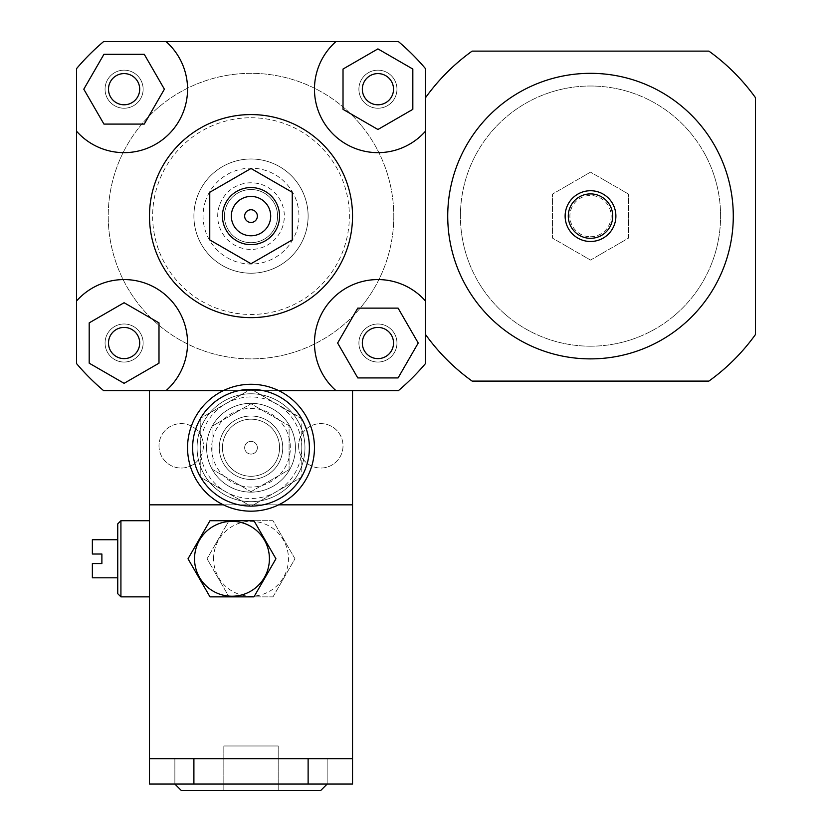 <?xml version="1.0" encoding="UTF-8"?>
<svg xmlns="http://www.w3.org/2000/svg" width="832" height="832" viewBox="0 0 832 832"><rect width="100%" height="100%" fill="white"/><g stroke="black" fill="none" stroke-linecap="round" stroke-linejoin="round"><path stroke-width="0.62" stroke-dasharray="4.16 3.12" d="M282.734 447.73A31.73 31.73 0 0 1 235.144 475.207A31.73 31.73 0 0 1 235.144 420.254A31.73 31.73 0 0 1 282.734 447.73A31.73 31.73 0 0 1 235.144 475.207A31.73 31.73 0 0 1 235.144 420.254A31.73 31.73 0 0 1 282.734 447.73M251.014 491.691L289.089 469.716L289.089 425.745L251.014 403.759L212.94 425.745L212.94 469.716L251.014 491.691L289.089 469.716L289.089 425.745L251.014 403.759L212.94 425.745L212.94 469.716L251.014 491.691M304.949 447.73A53.934 53.934 0 0 1 224.037 494.437A53.934 53.934 0 0 1 224.037 401.014A53.934 53.934 0 0 1 304.949 447.73A53.934 53.934 0 0 1 224.037 494.437A53.934 53.934 0 0 1 224.037 401.014A53.934 53.934 0 0 1 304.949 447.73A53.934 53.934 0 0 0 224.037 401.014A53.934 53.934 0 0 0 224.037 494.437A53.934 53.934 0 0 0 304.949 447.73A53.934 53.934 0 0 0 224.037 401.014A53.934 53.934 0 0 0 224.037 494.437A53.934 53.934 0 0 0 304.949 447.73M425.516 97.729L425.516 334.485A203.06 203.06 0 0 0 472.129 381.098L708.885 381.098A203.06 203.06 0 0 0 755.498 334.485L755.498 97.729A203.06 203.06 0 0 0 708.885 51.116L472.129 51.116A203.06 203.06 0 0 0 425.516 97.729L425.516 68.682A228.446 228.446 0 0 0 398.434 41.6A228.446 228.446 0 0 1 425.516 68.682A228.446 228.446 0 0 0 398.434 41.6L103.584 41.6A228.446 228.446 0 0 0 76.502 68.682A228.446 228.446 0 0 1 103.584 41.6A228.446 228.446 0 0 0 76.502 68.682L76.502 363.532A228.446 228.446 0 0 0 103.584 390.614A228.446 228.446 0 0 1 76.502 363.532A228.446 228.446 0 0 0 103.584 390.614L398.434 390.614L103.584 390.614L149.479 390.614L149.479 504.837L352.539 504.837L352.539 390.614L149.479 390.614L352.539 390.614L352.539 504.837L149.479 504.837L352.539 504.837L352.539 758.67L308.121 758.67L308.121 784.056L352.539 784.056L149.479 784.056L193.898 784.056L149.479 784.056L193.898 784.056L149.479 784.056L193.898 784.056L193.898 758.67L149.479 758.67L193.898 758.67L149.479 758.67L193.898 758.67L149.479 758.67L149.479 784.056L193.898 784.056L193.898 758.67L149.479 758.67L193.898 758.67L193.898 784.056M76.502 301.049A63.461 63.461 0 0 1 168.969 298.158A63.461 63.461 0 0 1 166.067 390.614L149.479 390.614L149.479 758.67L330.335 758.67L193.898 758.67M425.516 301.049A63.461 63.461 0 0 0 333.05 298.158A63.461 63.461 0 0 0 335.951 390.614L398.434 390.614A228.446 228.446 0 0 0 425.516 363.532A228.446 228.446 0 0 1 398.434 390.614A228.446 228.446 0 0 0 425.516 363.532L425.516 334.485M590.512 358.883A142.782 142.782 0 0 0 714.158 144.716A142.782 142.782 0 0 0 466.856 144.716A142.782 142.782 0 0 0 590.512 358.883A142.782 142.782 0 0 0 714.158 144.716A142.782 142.782 0 0 0 466.856 144.716A142.782 142.782 0 0 0 590.512 358.883A142.782 142.782 0 0 1 466.856 144.716A142.782 142.782 0 0 1 714.158 144.716A142.782 142.782 0 0 1 590.512 358.883M590.512 346.195A130.083 130.083 0 0 0 703.165 151.06A130.083 130.083 0 0 0 477.849 151.06A130.083 130.083 0 0 0 590.512 346.195A130.083 130.083 0 0 0 703.165 151.06A130.083 130.083 0 0 0 477.849 151.06A130.083 130.083 0 0 0 590.512 346.195M590.512 241.488A25.386 25.386 0 0 0 612.487 203.414A25.386 25.386 0 0 0 568.526 203.414A25.386 25.386 0 0 0 590.512 241.488A25.386 25.386 0 0 0 612.487 203.414A25.386 25.386 0 0 0 568.526 203.414A25.386 25.386 0 0 0 590.512 241.488A25.386 25.386 0 0 0 612.487 203.414A25.386 25.386 0 0 0 568.526 203.414A25.386 25.386 0 0 0 590.512 241.488M590.512 236.735A20.623 20.623 0 0 0 608.369 205.795A20.623 20.623 0 0 0 572.645 205.795A20.623 20.623 0 0 0 590.512 236.735M590.512 260.073L628.586 238.087L628.586 194.126L590.512 172.141L552.438 194.126L552.438 238.087L590.512 260.073L628.586 238.087L628.586 194.126L590.512 172.141L552.438 194.126L552.438 238.087L590.512 260.073M124.093 104.79A15.6 15.6 0 0 0 137.602 81.39A15.6 15.6 0 0 0 110.583 81.39A15.6 15.6 0 0 0 124.093 104.79M362.326 89.19A15.6 15.6 0 0 0 385.726 102.7A15.6 15.6 0 0 0 385.726 75.681A15.6 15.6 0 0 0 362.326 89.19M377.926 327.423A15.6 15.6 0 0 0 364.416 350.823A15.6 15.6 0 0 0 391.435 350.823A15.6 15.6 0 0 0 377.926 327.423M144.248 54.288L164.393 89.19L144.248 124.093L103.948 124.093L83.793 89.19L103.948 54.288L144.248 54.288M412.828 109.346L377.926 129.49L343.023 109.346L343.023 69.046L377.926 48.89L412.828 69.046L412.828 109.346M357.77 377.926L337.626 343.023L357.77 308.121L398.081 308.121L418.226 343.023L398.081 377.926L357.77 377.926M139.693 343.023A15.6 15.6 0 0 0 116.293 329.514A15.6 15.6 0 0 0 116.293 356.533A15.6 15.6 0 0 0 139.693 343.023M89.19 322.878L124.093 302.723L158.995 322.878L158.995 363.178L124.093 383.323L89.19 363.178L89.19 322.878M76.502 131.165A63.461 63.461 0 0 0 168.969 134.066A63.461 63.461 0 0 0 166.067 41.6M335.951 41.6A63.461 63.461 0 0 0 333.05 134.066A63.461 63.461 0 0 0 425.516 131.165M278.668 390.614L223.35 390.614M149.479 216.112A101.535 101.535 0 0 1 301.777 128.18A101.535 101.535 0 0 1 301.777 304.034A101.535 101.535 0 0 1 149.479 216.112M124.093 327.423A15.6 15.6 0 0 0 110.583 350.823A15.6 15.6 0 0 0 137.602 350.823A15.6 15.6 0 0 0 124.093 327.423A15.6 15.6 0 0 1 137.602 350.823A15.6 15.6 0 0 1 110.583 350.823A15.6 15.6 0 0 1 124.093 327.423M139.693 89.19A15.6 15.6 0 0 0 116.293 75.681A15.6 15.6 0 0 0 116.293 102.7A15.6 15.6 0 0 0 139.693 89.19A15.6 15.6 0 0 1 116.293 102.7A15.6 15.6 0 0 1 116.293 75.681A15.6 15.6 0 0 1 139.693 89.19M377.926 104.79A15.6 15.6 0 0 0 391.435 81.39A15.6 15.6 0 0 0 364.416 81.39A15.6 15.6 0 0 0 377.926 104.79A15.6 15.6 0 0 1 364.416 81.39A15.6 15.6 0 0 1 391.435 81.39A15.6 15.6 0 0 1 377.926 104.79M362.326 343.023A15.6 15.6 0 0 0 385.726 356.533A15.6 15.6 0 0 0 385.726 329.514A15.6 15.6 0 0 0 362.326 343.023A15.6 15.6 0 0 1 385.726 329.514A15.6 15.6 0 0 1 385.726 356.533A15.6 15.6 0 0 1 362.326 343.023M425.516 68.682L425.516 363.532L425.516 68.682M143.135 343.023A19.042 19.042 0 0 1 114.577 359.507A19.042 19.042 0 0 1 114.577 326.539A19.042 19.042 0 0 1 143.135 343.023A19.042 19.042 0 0 1 114.577 359.507A19.042 19.042 0 0 1 114.577 326.539A19.042 19.042 0 0 1 143.135 343.023M396.958 89.19A19.042 19.042 0 0 1 368.41 105.685A19.042 19.042 0 0 1 368.41 72.706A19.042 19.042 0 0 1 396.958 89.19A19.042 19.042 0 0 1 368.41 105.685A19.042 19.042 0 0 1 368.41 72.706A19.042 19.042 0 0 1 396.958 89.19M143.135 89.19A19.042 19.042 0 0 1 114.577 105.685A19.042 19.042 0 0 1 114.577 72.706A19.042 19.042 0 0 1 143.135 89.19A19.042 19.042 0 0 1 114.577 105.685A19.042 19.042 0 0 1 114.577 72.706A19.042 19.042 0 0 1 143.135 89.19M396.958 343.023A19.042 19.042 0 0 1 368.41 359.507A19.042 19.042 0 0 1 368.41 326.539A19.042 19.042 0 0 1 396.958 343.023A19.042 19.042 0 0 1 368.41 359.507A19.042 19.042 0 0 1 368.41 326.539A19.042 19.042 0 0 1 396.958 343.023M393.786 216.112A142.782 142.782 0 0 1 179.618 339.758A142.782 142.782 0 0 1 179.618 92.456A142.782 142.782 0 0 1 393.786 216.112A142.782 142.782 0 0 1 179.618 339.758A142.782 142.782 0 0 1 179.618 92.456A142.782 142.782 0 0 1 393.786 216.112M251.014 114.577A101.535 101.535 0 0 1 338.936 266.874A101.535 101.535 0 0 1 163.082 266.874A101.535 101.535 0 0 1 251.014 114.577A101.535 101.535 0 0 0 163.082 266.874A101.535 101.535 0 0 0 338.936 266.874A101.535 101.535 0 0 0 251.014 114.577M251.014 117.749A98.363 98.363 0 0 1 336.19 265.283A98.363 98.363 0 0 1 165.828 265.283A98.363 98.363 0 0 1 251.014 117.749M251.014 158.995A57.117 57.117 0 0 1 300.466 244.66A57.117 57.117 0 0 1 201.552 244.66A57.117 57.117 0 0 1 251.014 158.995A57.117 57.117 0 0 1 300.466 244.66A57.117 57.117 0 0 1 201.552 244.66A57.117 57.117 0 0 1 251.014 158.995M276.193 224.609A26.572 26.572 0 0 1 242.518 241.29A26.572 26.572 0 0 1 225.826 207.615A26.572 26.572 0 0 1 259.501 190.923A26.572 26.572 0 0 1 276.193 224.609M219.44 205.462A33.311 33.311 0 0 0 257.566 248.768A33.311 33.311 0 0 0 276.016 194.095A33.311 33.311 0 0 0 219.44 205.462M225.826 207.615A26.572 26.572 0 0 1 270.962 198.546A26.572 26.572 0 0 1 256.246 242.164A26.572 26.572 0 0 1 225.826 207.615M205.577 200.782A47.954 47.954 0 0 0 260.458 263.12A47.954 47.954 0 0 0 286.998 184.423A47.954 47.954 0 0 0 205.577 200.782M196.893 197.85A57.117 57.117 0 0 0 262.257 272.106A57.117 57.117 0 0 0 293.883 178.37A57.117 57.117 0 0 0 196.893 197.85A57.117 57.117 0 0 0 262.257 272.106A57.117 57.117 0 0 0 293.883 178.37A57.117 57.117 0 0 0 196.893 197.85M244.66 447.73A6.344 6.344 0 0 0 254.186 453.222A6.344 6.344 0 0 0 254.186 442.229A6.344 6.344 0 0 0 244.66 447.73A6.344 6.344 0 0 1 254.186 442.229A6.344 6.344 0 0 1 254.186 453.222A6.344 6.344 0 0 1 244.66 447.73A6.344 6.344 0 0 1 254.186 442.229A6.344 6.344 0 0 1 254.186 453.222A6.344 6.344 0 0 1 244.66 447.73A6.344 6.344 0 0 0 254.186 453.222A6.344 6.344 0 0 0 254.186 442.229A6.344 6.344 0 0 0 244.66 447.73M192.629 447.73A58.386 58.386 0 0 1 280.197 397.166A58.386 58.386 0 0 1 280.197 498.285A58.386 58.386 0 0 1 192.629 447.73A58.386 58.386 0 0 0 280.197 498.285A58.386 58.386 0 0 0 280.197 397.166A58.386 58.386 0 0 0 192.629 447.73M187.554 447.73A63.461 63.461 0 0 1 267.218 386.37A63.461 63.461 0 0 1 306.186 479.066A63.461 63.461 0 0 1 187.554 447.73A63.461 63.461 0 0 1 282.734 392.777A63.461 63.461 0 0 1 282.734 502.684A63.461 63.461 0 0 1 187.554 447.73M222.456 447.73A28.558 28.558 0 0 1 265.283 422.999A28.558 28.558 0 0 1 265.283 472.462A28.558 28.558 0 0 1 222.456 447.73A28.558 28.558 0 0 1 265.283 422.999A28.558 28.558 0 0 1 265.283 472.462A28.558 28.558 0 0 1 222.456 447.73M301.777 476.559A58.386 58.386 0 0 0 301.777 418.902L301.777 477.038L251.014 506.345L200.242 477.038L200.242 418.423L251.014 389.106L301.777 418.902M301.361 418.184A58.386 58.386 0 0 0 251.43 389.345M250.598 389.345A58.386 58.386 0 0 0 200.658 418.184M200.242 418.902A58.386 58.386 0 0 0 200.242 476.559M200.658 477.277A58.386 58.386 0 0 0 250.598 506.106M251.43 506.106A58.386 58.386 0 0 0 301.361 477.277M206.586 447.73A44.418 44.418 0 0 1 273.218 409.261A44.418 44.418 0 0 1 273.218 486.2A44.418 44.418 0 0 1 206.586 447.73A44.418 44.418 0 0 1 273.218 409.261A44.418 44.418 0 0 1 273.218 486.2A44.418 44.418 0 0 1 206.586 447.73A44.418 44.418 0 0 1 273.218 409.261A44.418 44.418 0 0 1 273.218 486.2A44.418 44.418 0 0 1 206.586 447.73M211.671 447.73A39.343 39.343 0 0 0 270.681 481.801A39.343 39.343 0 0 0 270.681 413.66A39.343 39.343 0 0 0 211.671 447.73M301.777 477.038L251.014 506.345L200.242 477.038L200.242 418.423L251.014 389.106L301.777 418.423L301.777 477.038M92.362 577.814L92.362 563.534L101.889 563.534L101.889 554.018L92.362 554.018L92.362 539.739M120.921 520.707L120.921 596.856M149.479 558.782L149.479 596.856L149.479 558.782M117.749 523.879L117.749 593.684M117.749 558.782L117.749 539.739L117.749 558.782M352.539 390.614L352.539 504.837L149.479 504.837L352.539 504.837L352.539 758.67L308.121 758.67L352.539 758.67L308.121 758.67L352.539 758.67L352.539 784.056L308.121 784.056L352.539 784.056L308.121 784.056L352.539 784.056L308.121 784.056L308.121 758.67L149.479 758.67L149.479 784.056L149.479 504.837L149.479 758.67M327.163 758.67L174.866 758.67L327.163 758.67L174.866 758.67L327.163 758.67L327.163 784.056L174.866 784.056L327.163 784.056L327.163 758.67M223.829 790.4L278.19 790.4L223.829 790.4L223.829 745.982L278.19 745.982L223.829 745.982L278.19 745.982L223.829 745.982L223.829 790.4L278.19 790.4L223.829 790.4M327.163 784.056L320.809 790.4L181.21 790.4L320.809 790.4L181.21 790.4L174.866 784.056L174.866 758.67L174.866 784.056M278.668 504.837L223.35 504.837L278.668 504.837M272.99 596.856L294.975 558.782L272.99 520.707L229.029 520.707L207.043 558.782L229.029 596.856L272.99 596.856L294.975 558.782L272.99 520.707L229.029 520.707L207.043 558.782L229.029 596.856L272.99 596.856M213.574 558.782A37.44 37.44 0 0 1 269.734 526.354A37.44 37.44 0 0 1 269.734 591.209A37.44 37.44 0 0 1 213.574 558.782M352.539 758.67L352.539 504.837L149.479 504.837L149.479 390.614M278.19 790.4L278.19 745.982L278.19 790.4M158.995 445.827A22.214 22.214 0 0 0 192.317 465.057A22.214 22.214 0 0 0 192.317 426.587A22.214 22.214 0 0 0 158.995 445.827A22.214 22.214 0 0 0 192.317 465.057A22.214 22.214 0 0 0 192.317 426.587A22.214 22.214 0 0 0 158.995 445.827M298.605 445.827A22.214 22.214 0 0 0 331.916 465.057A22.214 22.214 0 0 0 331.916 426.587A22.214 22.214 0 0 0 298.605 445.827A22.214 22.214 0 0 0 331.916 465.057A22.214 22.214 0 0 0 331.916 426.587A22.214 22.214 0 0 0 298.605 445.827M301.777 447.73A50.762 50.762 0 0 0 225.628 403.759A50.762 50.762 0 0 0 225.628 491.691A50.762 50.762 0 0 0 301.777 447.73M166.067 390.614L335.951 390.614M197.07 447.73A53.934 53.934 0 0 1 277.982 401.014A53.934 53.934 0 0 1 277.982 494.437A53.934 53.934 0 0 1 197.07 447.73M308.121 758.67L308.121 784.056"/><path stroke-width="1.25" d="M590.512 358.883A142.782 142.782 0 0 0 714.158 144.716A142.782 142.782 0 0 0 466.856 144.716A142.782 142.782 0 0 0 590.512 358.883M590.512 241.488A25.386 25.386 0 0 0 612.487 203.414A25.386 25.386 0 0 0 568.526 203.414A25.386 25.386 0 0 0 590.512 241.488M590.512 238.316A22.214 22.214 0 0 0 609.742 205.005A22.214 22.214 0 0 0 571.272 205.005A22.214 22.214 0 0 0 590.512 238.316M425.516 334.485A203.06 203.06 0 0 0 472.129 381.098L708.885 381.098A203.06 203.06 0 0 0 755.498 334.485L755.498 97.729A203.06 203.06 0 0 0 708.885 51.116L472.129 51.116A203.06 203.06 0 0 0 425.516 97.729M124.093 104.79A15.6 15.6 0 0 1 110.583 81.39A15.6 15.6 0 0 1 137.602 81.39A15.6 15.6 0 0 1 124.093 104.79M362.326 89.19A15.6 15.6 0 0 1 385.726 75.681A15.6 15.6 0 0 1 385.726 102.7A15.6 15.6 0 0 1 362.326 89.19M377.926 327.423A15.6 15.6 0 0 1 391.435 350.823A15.6 15.6 0 0 1 364.416 350.823A15.6 15.6 0 0 1 377.926 327.423M144.248 54.288L164.393 89.19L144.248 124.093L103.948 124.093L83.793 89.19L103.948 54.288L144.248 54.288M412.828 109.346L377.926 129.49L343.023 109.346L343.023 69.046L377.926 48.89L412.828 69.046L412.828 109.346M357.77 377.926L337.626 343.023L357.77 308.121L398.081 308.121L418.226 343.023L398.081 377.926L357.77 377.926M139.693 343.023A15.6 15.6 0 0 1 116.293 356.533A15.6 15.6 0 0 1 116.293 329.514A15.6 15.6 0 0 1 139.693 343.023M89.19 322.878L124.093 302.723L158.995 322.878L158.995 363.178L124.093 383.323L89.19 363.178L89.19 322.878M76.502 68.682A228.446 228.446 0 0 1 103.584 41.6L166.067 41.6A63.461 63.461 0 0 1 168.969 134.066A63.461 63.461 0 0 1 76.502 131.165L76.502 68.682M425.516 131.165A63.461 63.461 0 0 1 333.05 134.066A63.461 63.461 0 0 1 335.951 41.6L398.434 41.6A228.446 228.446 0 0 1 425.516 68.682L425.516 363.532A228.446 228.446 0 0 1 398.434 390.614L352.539 390.614L352.539 784.056L149.479 784.056L149.479 758.67L352.539 758.67M278.668 390.614L335.951 390.614A63.461 63.461 0 0 1 333.05 298.158A63.461 63.461 0 0 1 425.516 301.049M149.479 758.67L149.479 504.837L223.35 504.837L149.479 504.837L149.479 390.614L103.584 390.614A228.446 228.446 0 0 1 76.502 363.532L76.502 131.165M166.067 41.6L335.951 41.6M223.35 390.614L166.067 390.614A63.461 63.461 0 0 0 168.969 298.158A63.461 63.461 0 0 0 76.502 301.049M209.758 192.296L209.758 239.918L251.014 263.734L292.261 239.918L292.261 192.296L251.014 168.48L209.758 192.296L209.758 239.918L251.014 263.734L292.261 239.918L292.261 192.296L251.014 168.48L209.758 192.296M244.66 216.112A6.344 6.344 0 0 1 254.186 210.61A6.344 6.344 0 0 1 254.186 221.603A6.344 6.344 0 0 1 244.66 216.112A6.344 6.344 0 0 1 254.186 210.61A6.344 6.344 0 0 1 254.186 221.603A6.344 6.344 0 0 1 244.66 216.112M231.338 216.112A19.677 19.677 0 0 1 260.853 199.066A19.677 19.677 0 0 1 260.853 233.147A19.677 19.677 0 0 1 231.338 216.112M222.456 216.112A28.558 28.558 0 0 1 265.283 191.381A28.558 28.558 0 0 1 265.283 240.843A28.558 28.558 0 0 1 222.456 216.112M149.479 216.112A101.535 101.535 0 0 1 301.777 128.18A101.535 101.535 0 0 1 301.777 304.034A101.535 101.535 0 0 1 149.479 216.112M187.554 447.73A63.461 63.461 0 0 0 282.734 502.684A63.461 63.461 0 0 0 282.734 392.777A63.461 63.461 0 0 0 187.554 447.73A63.461 63.461 0 0 0 282.734 502.684A63.461 63.461 0 0 0 282.734 392.777A63.461 63.461 0 0 0 187.554 447.73M192.629 447.73A58.386 58.386 0 0 1 280.197 397.166A58.386 58.386 0 0 1 280.197 498.285A58.386 58.386 0 0 1 192.629 447.73M209.986 596.856L188.011 558.782L209.986 520.707L253.958 520.707L275.933 558.782L253.958 596.856L209.986 596.856L188.011 558.782L209.986 520.707L253.958 520.707L275.933 558.782L253.958 596.856L209.986 596.856M269.412 558.782A37.44 37.44 0 0 0 213.252 526.354A37.44 37.44 0 0 0 213.252 591.209A37.44 37.44 0 0 0 269.412 558.782M117.749 539.739L92.362 539.739L92.362 554.018L101.889 554.018L101.889 563.534L92.362 563.534L92.362 577.814L117.749 577.814M149.479 596.856L120.921 596.856L120.921 520.707L149.479 520.707M120.921 596.856L117.749 593.684L117.749 523.879L120.921 520.707M174.866 784.056L181.21 790.4L320.809 790.4L327.163 784.056M352.539 504.837L278.668 504.837L352.539 504.837M149.479 390.614L166.067 390.614M335.951 390.614L352.539 390.614M193.898 784.056L193.898 758.67M308.121 758.67L308.121 784.056"/></g></svg>
